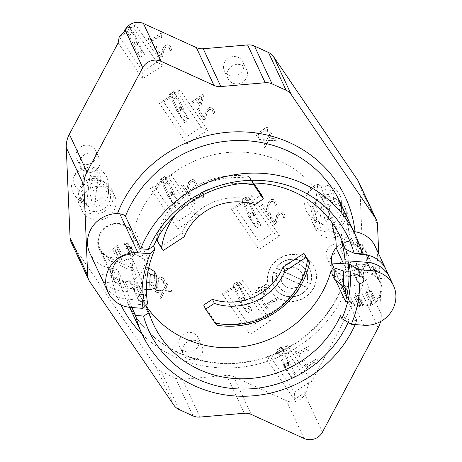 <?xml version="1.0" encoding="UTF-8"?>
<svg xmlns="http://www.w3.org/2000/svg" width="462" height="462" viewBox="0 0 462 462"><rect width="100%" height="100%" fill="white"/><g stroke="black" fill="none" stroke-linecap="round" stroke-linejoin="round"><path stroke-width="0.35" stroke-dasharray="2.31 1.73" d="M263.479 293.399L261.036 289.813L265.529 286.879L263.479 293.399L265.425 286.659L260.932 289.593L263.38 293.185M259.234 287.168L257.992 287.976L258.859 289.247L254.909 291.828L255.844 293.203L259.794 290.621L263.005 295.334L264.628 294.277L267.302 285.632L266.407 284.315L260.1 288.438L259.13 286.948L259.996 288.219L266.303 284.101L267.203 285.412L264.53 294.057L262.907 295.12L259.696 290.402L255.746 292.983L254.805 291.609L258.76 289.027L257.894 287.757L259.13 286.948M260.297 141.158L266.649 140.76L263.866 146.396L264.905 147.927L268.353 140.766L276.334 140.315L275.225 138.687L268.994 139.085L271.725 133.553L270.686 132.022L267.296 139.062L259.188 139.536L260.297 141.158L259.084 139.316L267.192 138.843L270.582 131.803L271.627 133.333L268.896 138.866L275.127 138.467L276.236 140.096L268.249 140.552L264.807 147.713L263.762 146.183L266.545 140.54L260.193 140.939M161.278 55.255L157.709 50.017L156.375 50.889L160.857 57.467L162.491 56.404L163.502 52.021C164.183 49.382 165.073 47.788 166.164 47.228L167.966 46.812L169.323 47.817L170.12 51.097L171.76 50.023L170.588 46.841C169.098 44.837 167.325 44.468 165.257 45.721L163.334 47.782L161.278 55.255L162.237 50.271L163.23 47.563L165.159 45.507C167.221 44.248 169 44.618 170.484 46.622L171.656 49.804L170.016 50.878L169.225 47.598L167.868 46.598L166.06 47.014C164.969 47.569 164.079 49.163 163.398 51.802L162.387 56.185L160.759 57.253L156.277 50.67L157.606 49.798L161.18 55.042M169.323 47.817L169.606 48.319L169.323 47.817M188.652 182.588L186.596 190.067L183.021 184.829L181.693 185.695L186.174 192.279L187.803 191.21L188.819 186.827C189.501 184.194 190.384 182.594 191.482 182.04L193.283 181.624L194.641 182.623L195.432 185.903L197.072 184.835L195.9 181.647C194.415 179.649 192.637 179.273 190.575 180.532L188.652 182.588L190.471 180.313C192.538 179.054 194.311 179.429 195.801 181.433L196.974 184.615L195.334 185.689L194.537 182.409L193.18 181.404L191.378 181.82C190.286 182.38 189.397 183.974 188.715 186.608L187.705 190.997L186.076 192.059L181.589 185.481L182.923 184.609L186.492 189.847L188.548 182.369M194.641 182.623L194.924 183.125L194.641 182.623M274.376 202.16L275.271 205.659L276.911 204.585L275.739 201.403C274.255 199.399 272.482 199.03 270.414 200.283L268.491 202.344L266.435 209.823L262.866 204.579L261.532 205.451L266.014 212.029L267.648 210.967L268.659 206.583C269.34 203.944 270.224 202.35 271.321 201.79L273.123 201.374L274.665 202.662L273.025 201.161L271.217 201.576C270.126 202.131 269.236 203.725 268.555 206.364L267.544 210.747L265.916 211.815L261.428 205.232L262.762 204.366L266.331 209.604L268.387 202.125L270.31 200.069C272.378 198.81 274.151 199.186 275.641 201.184L276.813 204.371L275.173 205.44L274.665 202.662M193.942 201.184L201.646 196.154L202.968 198.088L204.019 197.401L203.523 196.541L204.123 194.15L203.367 193.041L193.006 199.809L191.713 197.915L190.54 198.683L194.086 203.892L195.264 203.124L193.838 200.97L195.16 202.905L193.988 203.673L190.442 198.469L191.615 197.701L192.902 199.596L203.263 192.827L204.019 193.93L203.419 196.327L203.921 197.182L202.864 197.869L201.548 195.934L193.838 200.97M306.341 365.627L305.047 363.733L303.875 364.501L307.421 369.704L308.599 368.936L307.276 367.001L314.98 361.965L316.303 363.9L317.354 363.213L316.857 362.352L317.458 359.962L316.701 358.853L306.237 365.407L316.597 358.639L317.354 359.742L316.753 362.139L317.255 362.999L316.199 363.686L314.882 361.746L307.178 366.782L308.495 368.722L307.322 369.484L303.777 364.281L304.949 363.513L306.237 365.407M274.191 301.299L275.514 303.234L276.565 302.546L276.068 301.686L276.669 299.295L275.912 298.186L265.552 304.955L264.258 303.06L263.086 303.829L266.632 309.038L267.804 308.269L266.487 306.329L274.093 301.08L266.383 306.115L267.706 308.05L266.534 308.818L262.982 303.615L264.16 302.847L265.448 304.741L275.808 297.967L276.565 299.076L275.964 301.467L276.467 302.327L275.41 303.014L274.093 301.08M199.087 108.374L196.887 109.806L198.054 111.521L200.254 110.083L198.983 108.154L200.15 109.869L197.95 111.302L196.783 109.592L198.983 108.154M267.481 214.183L268.647 215.898L270.848 214.46L269.681 212.745L267.382 213.97L269.583 212.532L270.749 214.241L268.549 215.679L267.382 213.97M262.387 298.14L260.187 299.578L261.353 301.288L263.554 299.85L262.283 297.921L263.45 299.636L261.255 301.068L260.089 299.359L262.283 297.921M300.976 360.244L302.142 361.954L304.343 360.522L303.176 358.807L300.976 360.244L303.072 358.593L304.239 360.302L302.044 361.74L300.877 360.025M189.842 192.995L187.641 194.433L188.808 196.142L191.008 194.704L189.738 192.775L190.904 194.49L188.71 195.923L187.543 194.213L189.738 192.775M156.041 45.732L153.84 47.17L155.007 48.88L157.207 47.447L155.942 45.519L157.109 47.228L154.909 48.666L153.742 46.951L155.942 45.519M307.819 351.449L308.87 350.762L308.373 349.901L308.974 347.511L308.218 346.402L297.857 353.176L296.564 351.282L295.391 352.05L298.937 357.253L300.109 356.485L298.793 354.55L306.497 349.515L307.715 351.236L306.398 349.295L298.689 354.331L300.011 356.266L298.839 357.034L295.287 351.83L296.465 351.062L297.753 352.956L308.114 346.188L308.87 347.291L308.269 349.688L308.772 350.543L307.715 351.236M257.9 135.152L265.604 130.117L266.926 132.051L267.977 131.364L267.475 130.503L268.075 128.113L267.325 127.004L256.959 133.778L255.671 131.884L254.498 132.652L258.044 137.855L259.217 137.087L257.796 134.933L259.118 136.873L257.94 137.636L254.395 132.432L255.573 131.664L256.86 133.558L267.221 126.79L267.977 127.899L267.377 130.29L267.873 131.15L266.822 131.837L265.506 129.897L257.796 134.933M151.657 41.476L159.367 36.44L160.684 38.375L161.735 37.688L161.238 36.827L161.839 34.436L161.082 33.328L150.722 40.102L149.434 38.207L148.256 38.975L151.802 44.179L152.98 43.411L151.559 41.257L152.876 43.197L151.703 43.959L148.158 38.756L149.33 37.988L150.618 39.882L160.984 33.114L161.735 34.217L161.134 36.614L161.636 37.474L160.58 38.161L159.263 36.221L151.559 41.257M271.35 217.03L270.016 217.902L274.497 224.48L276.132 223.417L277.142 219.034C277.824 216.395 278.713 214.801 279.805 214.247L281.606 213.825L282.963 214.83L283.755 218.11L285.395 217.036L284.222 213.854C282.738 211.85 280.965 211.481 278.898 212.739L276.975 214.795L274.919 222.274L271.246 216.817L274.815 222.055L276.871 214.576L278.8 212.52C280.861 211.261 282.64 211.636 284.124 213.64L285.297 216.822L283.656 217.891L282.86 214.611L281.508 213.611L279.701 214.027C278.609 214.582 277.72 216.181 277.038 218.815L276.028 223.198L274.399 224.266L269.912 217.683L271.246 216.817M282.86 214.611L283.148 215.113M213.034 112.202L213.161 113.733L214.801 112.664L213.629 109.477C212.145 107.479 210.366 107.103 208.298 108.362L206.375 110.418L204.32 117.897L200.751 112.659L199.417 113.525L203.904 120.108L205.532 119.04L206.543 114.657C207.224 112.023 208.114 110.424 209.205 109.869L211.013 109.454L212.653 110.955L213.034 112.202L212.266 110.239L210.909 109.234L209.107 109.65C208.01 110.204 207.126 111.804 206.445 114.437L205.434 118.826L203.8 119.889L199.318 113.311L200.652 112.439L204.221 117.677L206.277 110.199L208.2 108.143C210.268 106.884 212.041 107.259 213.525 109.263L214.697 112.445L213.057 113.519L212.93 111.989M212.653 110.955L212.364 110.453M163.658 282.143L163.785 283.674L165.425 282.6L164.253 279.418C162.763 277.414 160.99 277.044 158.922 278.297L156.999 280.359L154.943 287.832L151.374 282.594L150.04 283.466L154.527 290.044L156.156 288.981L157.167 284.598C157.848 281.959 158.737 280.365 159.829 279.805L161.631 279.389L163.271 280.89L161.533 279.175L159.731 279.591C158.633 280.145 157.75 281.739 157.068 284.378L156.052 288.762L154.423 289.83L149.942 283.246L151.27 282.374L154.845 287.618L156.895 280.139L158.824 278.084C160.886 276.825 162.664 277.194 164.149 279.198L165.321 282.38L163.681 283.454L162.89 280.174L163.554 281.924M159.777 297.747L160.816 299.278L164.258 292.117L172.245 291.666L171.136 290.038L164.905 290.436L167.637 284.904L166.597 283.373L163.202 290.413L155.093 290.887L156.202 292.51L162.555 292.111L159.777 297.747L162.457 291.892L156.104 292.29L154.995 290.667L163.103 290.194L166.493 283.154L167.539 284.684L164.801 290.217L171.038 289.818L172.141 291.447L164.16 291.903L160.718 299.064L159.673 297.534M200.179 103.632L197.736 100.046L202.223 97.112L200.179 103.632L202.125 96.893L197.632 99.827L200.075 103.419M204.002 95.865L203.107 94.548L196.795 98.672L195.928 97.401L194.693 98.21L195.559 99.48L191.609 102.062L192.544 103.436L196.494 100.855L199.705 105.567L201.328 104.51L203.898 95.646L201.224 104.291L199.601 105.348L196.39 100.635L192.44 103.217L191.505 101.842L195.455 99.261L194.589 97.99L195.83 97.182L196.697 98.452L203.003 94.329L203.898 95.646M118.145 42.868L142.596 78.754L163.294 65.229L135.666 24.682L123.672 32.525M71.188 242.255A13.756 12.89 155 0 0 72.153 243.953L156.272 367.406A13.756 12.89 155 0 0 161.446 371.731L175.456 378.112A13.756 12.89 155 0 0 182.323 379.267L226.692 375.444A13.756 12.89 -25 0 1 233.564 376.599L286.463 400.687A13.756 12.89 155 0 0 304.833 394.329L306.248 391.672L294.248 399.514L266.62 358.968L287.318 345.443L311.775 381.329L360.556 289.969A27.506 25.785 155 0 0 363.652 276.657L359.858 186.584A13.756 12.89 155 0 0 358.731 181.941M170.992 174.717L150.294 188.242L177.922 228.788L198.62 215.263L170.992 174.717L168.757 177.795L154.701 186.983L178.13 221.367L192.192 212.179L168.757 177.795M231.3 208.934L258.928 249.48L279.625 235.955L251.998 195.409L231.3 208.934L235.701 207.669L259.136 242.059L273.192 232.871L249.763 198.487L235.701 207.669M222.274 293.878L249.902 334.424L270.599 320.899L242.972 280.353L222.274 293.878L226.68 292.613L250.109 327.004L264.166 317.816L240.737 283.431L226.68 292.613M183.599 345.934A10.314 9.667 155 0 0 183.287 354.406A10.314 9.667 155 0 0 196.72 358.812A10.314 9.667 155 0 0 201.986 345.692A10.314 9.667 155 0 0 193 340.263A10.314 9.667 155 0 0 183.599 345.934M80.885 158.605A10.314 9.667 155 0 0 80.573 167.077A10.314 9.667 155 0 0 94.005 171.483A10.314 9.667 155 0 0 99.272 158.362A10.314 9.667 155 0 0 90.286 152.934A10.314 9.667 155 0 0 80.885 158.605M330.965 257.363A10.314 9.667 155 0 0 330.648 265.835A10.314 9.667 155 0 0 344.086 270.241A10.314 9.667 155 0 0 349.347 257.12A10.314 9.667 155 0 0 340.361 251.692A10.314 9.667 155 0 0 330.965 257.363M270.339 268.226A24.757 23.204 155 0 0 269.583 288.559A24.757 23.204 155 0 0 301.83 299.128A24.757 23.204 155 0 0 314.46 267.637A24.757 23.204 155 0 0 292.896 254.614A24.757 23.204 155 0 0 270.339 268.226M207.646 130.319L180.018 89.772L159.321 103.297L186.948 143.844L207.646 130.319L201.213 127.235L177.783 92.85L163.727 102.033L187.156 136.423L201.213 127.235M228.251 70.033A10.314 9.667 155 0 0 227.933 78.505A10.314 9.667 155 0 0 241.372 82.912A10.314 9.667 155 0 0 246.633 69.791A10.314 9.667 155 0 0 237.647 64.362A10.314 9.667 155 0 0 228.251 70.033M313.923 219.906A17.879 16.759 -25 0 1 328.869 204.366A17.879 16.759 -25 0 1 347.701 213.444A17.879 16.759 -25 0 1 349.064 222.089A17.879 16.759 -25 0 1 334.118 237.63A17.879 16.759 -25 0 1 315.292 228.557A17.879 16.759 -25 0 1 313.923 219.906M115.991 204.291A17.879 16.759 -25 0 1 101.045 219.831A17.879 16.759 -25 0 1 82.219 210.753A17.879 16.759 -25 0 1 80.85 202.108A17.879 16.759 -25 0 1 95.796 186.567A17.879 16.759 -25 0 1 114.628 195.64A17.879 16.759 -25 0 1 115.991 204.291M203.678 305.03L216.118 323.279A78.396 73.481 155 0 0 308.708 260.418M253.494 183.039L249.053 176.524A78.396 73.481 155 0 0 156.456 239.385L161.238 246.402L182.143 232.738A55.018 51.565 -25 0 1 252.72 200.508L261.492 194.779M145.865 305.532A103.153 96.685 -25 0 1 139.091 293.491A103.153 96.685 -25 0 1 131.323 266.713L130.319 267.371L107.513 256.988A18.567 17.406 -25 0 1 99.22 248.845A18.567 17.406 -25 0 1 106.312 226.542A18.567 17.406 -25 0 1 130.03 228.927L134.049 229.233A103.153 96.685 -25 0 1 224.959 152.783A103.153 96.685 -25 0 1 326.08 206.312A103.153 96.685 -25 0 1 331.832 222.499M333.841 233.091L334.846 232.432L357.657 242.816A18.567 17.406 -25 0 1 365.95 250.958A18.567 17.406 -25 0 1 358.858 273.261A18.567 17.406 -25 0 1 335.141 270.876L332.051 270.64M331.797 263.034A17.879 16.759 155 0 0 332.917 266.36A17.879 16.759 155 0 0 361.665 270.149A17.879 16.759 155 0 0 365.327 251.247A17.879 16.759 155 0 0 336.232 247.811M133.616 242.094A17.879 16.759 155 0 0 132.253 233.443A17.879 16.759 155 0 0 103.5 229.654A17.879 16.759 155 0 0 99.844 248.556A17.879 16.759 155 0 0 118.676 257.634A17.879 16.759 155 0 0 133.616 242.094M163.161 250.525L161.238 246.402M156.664 239.824L156.456 239.385M182.143 232.738L184.067 236.867M252.72 200.508L254.643 204.637M335.585 280.145L332.022 272.499M335.141 270.876L349.526 301.726L345.507 301.42M131.323 266.713L132.946 270.189A103.153 96.685 -25 0 1 132.178 258.726L141.291 278.28A103.153 96.685 155 0 0 141.389 281.993A103.153 96.685 155 0 0 145.345 304.874L145.721 305.677M130.319 267.371L131.941 270.848L109.136 260.464L107.513 256.988M132.946 270.189L131.941 270.848M132.178 258.726L128.159 258.42A18.567 17.406 -25 0 1 109.136 260.464M128.159 258.42L137.278 277.974L141.291 278.28M103.505 282.282L115.835 283.223L112.185 275.398A18.567 17.406 155 0 0 129.695 281.266A18.567 17.406 155 0 0 137.278 277.974M115.835 283.223A18.567 17.406 -25 0 1 113.606 279.701A18.567 17.406 -25 0 1 130.642 254.244L131.318 255.734A1.374 1.288 155 0 0 133.657 255.902L134.69 254.533L131.046 246.714A18.567 17.406 155 0 0 126.998 246.425L130.642 254.244M134.69 254.533A18.567 17.406 -25 0 1 144.415 259.777L148.429 260.083L134.049 229.233M130.03 228.927L144.415 259.777M365.661 293.382A17.879 16.759 155 0 0 370.784 289.703A1.374 1.288 -25 0 1 369.253 290.044L368.526 289.755A1.374 1.288 155 0 0 366.609 290.887L366.441 292.313A1.374 1.288 -25 0 1 365.661 293.382L370.726 304.244A17.879 16.759 -25 0 1 364.287 306.092A1.374 1.288 -25 0 1 362.965 305.37L357.576 293.82A1.374 1.288 155 0 0 357.576 293.815A1.374 1.288 155 0 0 355.238 293.676L354.764 294.311A1.374 1.288 -25 0 1 353.286 294.86A17.879 16.759 155 0 0 359.222 295.23A1.374 1.288 -25 0 1 357.9 294.508L362.647 304.683A1.374 1.288 -25 0 1 362.647 304.683L357.576 293.82M354.764 294.311L359.829 305.174A1.374 1.288 -25 0 1 358.35 305.723A17.879 16.759 -25 0 1 347.095 296.777A17.879 16.759 -25 0 1 346.812 296.13L347.095 296.777M331.964 274.197L342.284 280.769L345.732 288.155M342.284 280.769A17.879 16.759 -25 0 1 361.873 264.905L356.953 264.599A18.567 17.406 155 0 0 349.37 267.891L345.351 267.585A103.153 96.685 155 0 0 345.258 263.871M354.62 261.377A3.436 3.222 -25 0 1 356.468 264.564L359.91 271.956A3.436 3.222 -25 0 1 356.144 275A3.436 3.222 -25 0 1 356.023 268.543A3.436 3.222 -25 0 1 359.91 271.956L365.315 272.291A17.879 16.759 -25 0 1 379.51 281.664A17.879 16.759 -25 0 1 375.849 300.566A1.374 1.288 -25 0 1 374.318 300.906L369.253 290.044M117.741 245.53A17.879 16.759 155 0 0 112.618 249.209A1.374 1.288 -25 0 1 114.149 248.868L114.876 249.151A1.374 1.288 155 0 0 116.794 248.025L116.961 246.598A1.374 1.288 -25 0 1 117.741 245.53L122.805 256.393A17.879 16.759 -25 0 1 129.245 254.545A1.374 1.288 -25 0 1 130.567 255.261A1.374 1.288 -25 0 1 130.573 255.267L125.826 245.091A1.374 1.288 155 0 0 128.165 245.235L128.644 244.6A1.374 1.288 -25 0 1 130.117 244.052A17.879 16.759 155 0 0 124.18 243.682A1.374 1.288 -25 0 1 125.502 244.398A1.374 1.288 -25 0 1 125.508 244.404M128.644 244.6L133.709 255.463A1.374 1.288 -25 0 1 135.181 254.914A17.879 16.759 -25 0 1 146.437 263.86A17.879 16.759 -25 0 1 147.805 272.482L144.358 265.096A17.879 16.759 -25 0 1 124.775 280.96L130.18 281.294L133.622 288.681A3.436 3.222 -25 0 1 137.387 285.637A3.436 3.222 -25 0 1 137.509 292.088A3.436 3.222 -25 0 1 133.622 288.681L128.217 288.346A17.879 16.759 -25 0 1 114.022 278.973A17.879 16.759 -25 0 1 117.683 260.071A1.374 1.288 -25 0 1 119.213 259.731L114.149 248.868M346.229 216.008A17.879 16.759 -25 0 1 331.283 231.549A17.879 16.759 -25 0 1 312.456 222.47A17.879 16.759 -25 0 1 321.575 199.728A17.879 16.759 -25 0 1 344.866 207.363A17.879 16.759 -25 0 1 346.229 216.008M216.118 323.279L217.025 325.236M249.053 176.524L249.965 178.476A78.396 73.481 155 0 0 158.506 236.521M252.743 183.027L249.965 178.476M147.626 303.788L146.165 300.652A103.153 96.685 -25 0 1 148.429 260.083M343.572 263.767L345.351 267.585M334.846 232.432L336.469 235.909L359.28 246.292L357.657 242.816M335.464 236.567L336.469 235.909M336.232 248.03L340.251 248.337A18.567 17.406 -25 0 1 359.28 246.292M340.251 248.337L349.37 267.891M388.808 275.739L390.43 279.215L378.095 278.274L374.451 270.455A18.567 17.406 155 0 0 356.953 264.599L356.468 264.564M378.095 278.274A18.567 17.406 -25 0 1 380.336 281.808A18.567 17.406 -25 0 1 363.294 307.259L362.624 305.769A1.374 1.288 155 0 0 360.285 305.601L359.245 306.97L355.601 299.151A18.567 17.406 155 0 0 359.65 299.434L363.294 307.259M359.245 306.97A18.567 17.406 -25 0 1 349.526 301.726M148.729 267.879L144.358 265.096M146.402 289.478L140.384 289.102L136.937 281.716L154.932 282.836A89.403 83.795 -25 0 1 154.683 271.668M134.5 289.16A2.749 2.576 155 0 0 138.288 291.666A2.749 2.576 155 0 0 138.825 287.156A2.749 2.576 155 0 0 134.5 289.16M116.961 246.598L122.026 257.461A1.374 1.288 -25 0 1 122.805 256.393M78.014 196.021A17.879 16.759 -25 0 1 92.96 180.48A17.879 16.759 -25 0 1 111.792 189.559A17.879 16.759 -25 0 1 102.668 212.301A17.879 16.759 -25 0 1 79.383 204.672A17.879 16.759 -25 0 1 78.014 196.021M122.026 257.461L121.858 258.887A1.374 1.288 -25 0 1 119.941 260.014L119.213 259.731M133.709 255.463L133.229 256.098A1.374 1.288 -25 0 1 130.89 255.954L125.502 244.398M154.932 282.836L157.161 287.612M136.937 281.716A3.436 3.222 -25 0 1 130.44 282.958A3.436 3.222 -25 0 1 130.18 281.294M90.061 175.006C90.569 176.831 99.191 177.356 98.169 175.508L94.629 205.319L91.932 202.339L89.859 191.973L92.81 167.129L96.004 168.058L98.198 175.826L94.629 205.319C95.698 206.861 87.047 206.323 86.521 204.816L90.061 175.006L87.895 167.556L84.702 166.626L81.751 191.47L83.824 201.836L86.521 204.816M92.81 167.129A13.756 12.89 -25 0 1 100.797 180.14A13.756 12.89 -25 0 1 89.859 191.973M96.004 168.058A18.567 17.406 -25 0 1 96.2 168.116A18.567 17.406 -25 0 1 108.27 183.558A18.567 17.406 -25 0 1 91.932 202.339M78.696 191.845A15.13 14.183 -25 0 1 91.337 178.696A15.13 14.183 -25 0 1 107.271 186.377A15.13 14.183 -25 0 1 108.518 191.638A15.13 14.183 -25 0 1 99.555 205.619A15.13 14.183 -25 0 1 83.079 203.499A15.13 14.183 -25 0 1 79.851 199.162A15.13 14.183 -25 0 1 78.696 191.845M83.824 201.836A18.567 17.406 -25 0 1 77.05 198.117A18.567 17.406 -25 0 1 71.668 183.812A18.567 17.406 -25 0 1 72.979 178.944A18.567 17.406 -25 0 1 87.895 167.556M80.717 196.188A15.13 14.183 -25 0 1 93.364 183.039A15.13 14.183 -25 0 1 109.298 190.719A15.13 14.183 -25 0 1 101.576 209.967A15.13 14.183 -25 0 1 81.872 203.505A15.13 14.183 -25 0 1 80.717 196.188M81.751 191.47A13.756 12.89 -25 0 1 74.734 174.85A13.756 12.89 -25 0 1 84.702 166.626M112.185 275.398L99.861 274.457M131.843 307.519L130.065 303.707A117.596 110.222 -25 0 1 127.835 291.707L123.123 291.349A28.881 27.073 -25 0 1 101.49 277.951M130.065 303.707L145.345 304.874M359.436 272.349A2.749 2.576 155 0 0 355.648 269.837A2.749 2.576 155 0 0 355.111 274.347A2.749 2.576 155 0 0 359.436 272.349M366.441 292.313L371.506 303.176A1.374 1.288 -25 0 1 370.726 304.244M371.506 303.176L371.673 301.75A1.374 1.288 -25 0 1 373.591 300.618L374.318 300.906M348.885 271.269L353.153 271.535L349.705 264.149A3.436 3.222 -25 0 1 352.373 261.203M359.829 305.174L360.302 304.539A1.374 1.288 -25 0 1 362.641 304.677L357.576 293.815M348.244 264.056L349.705 264.149M323.134 192.804L320.969 185.354L317.775 184.425L314.824 209.274L316.897 219.641L319.594 222.62C320.137 224.128 328.765 224.659 327.702 223.123L325.005 220.143L322.932 209.777L325.883 184.933L329.077 185.863L331.277 193.63L327.754 223.273L331.242 193.307C332.282 195.166 323.631 194.623 323.134 192.804L319.594 222.62M314.824 209.274A13.756 12.89 -25 0 1 307.808 192.654A13.756 12.89 -25 0 1 317.775 184.425M316.897 219.641A18.567 17.406 -25 0 1 310.123 215.921A18.567 17.406 -25 0 1 306.052 196.743A18.567 17.406 -25 0 1 320.969 185.354M341.499 211.498A15.13 14.183 -25 0 1 331.629 223.851A15.13 14.183 -25 0 1 316.152 221.304A15.13 14.183 -25 0 1 312.924 216.967A15.13 14.183 -25 0 1 320.64 197.719A15.13 14.183 -25 0 1 340.344 204.175A15.13 14.183 -25 0 1 341.591 209.442A15.13 14.183 -25 0 1 341.499 211.498M329.077 185.863A18.567 17.406 -25 0 1 329.273 185.92A18.567 17.406 -25 0 1 341.343 201.363A18.567 17.406 -25 0 1 341.233 203.886A18.567 17.406 -25 0 1 325.005 220.143M343.526 215.841A15.13 14.183 -25 0 1 330.879 228.99A15.13 14.183 -25 0 1 314.945 221.31A15.13 14.183 -25 0 1 322.667 202.061A15.13 14.183 -25 0 1 342.371 208.524A15.13 14.183 -25 0 1 343.526 215.841M325.883 184.933A13.756 12.89 -25 0 1 333.87 197.938A13.756 12.89 -25 0 1 322.932 209.777M374.451 270.455L385.649 271.31M362.046 253.886L356.577 242.157A117.596 110.222 -25 0 1 358.743 253.632M356.577 242.157L341.297 240.991M175.693 214.414A74.428 69.762 -25 0 1 241.978 183.506M286.538 264.293A2.477 2.322 155 0 0 285.152 267.498A2.477 2.322 155 0 0 288.253 268.607A10.892 10.21 -25 0 1 301.894 273.498A10.892 10.21 -25 0 1 302.454 280.197L275.953 268.133A19.808 18.561 -25 0 1 293.947 259.332A19.808 18.561 -25 0 1 309.973 269.727A19.808 18.561 -25 0 1 310.372 283.801L306.866 282.207A15.847 14.853 155 0 0 306.381 271.402A15.847 14.853 155 0 0 286.538 264.293L286.434 264.079A15.847 14.853 -25 0 1 306.283 271.188A15.847 14.853 -25 0 1 306.768 281.993L310.268 283.587A19.808 18.561 155 0 0 309.875 269.513A19.808 18.561 155 0 0 293.844 259.113A19.808 18.561 155 0 0 275.849 267.914L302.35 279.978A10.892 10.21 155 0 0 301.796 273.279A10.892 10.21 155 0 0 288.149 268.393A2.477 2.322 -25 0 1 285.048 267.279A2.477 2.322 -25 0 1 286.434 264.079M380.567 321.552A27.506 25.785 155 0 0 381.277 314.46L378.73 253.95M311.775 381.329L308.778 383.033L306.248 391.672M175.808 109.737L184.534 122.54L189.131 119.537L180.405 106.728L175.808 109.737L177.691 112.226L169.387 94.41L170.27 94.161L173.573 99.007L173.533 100.491L169.387 94.41L173.989 91.407L178.13 97.488L186.434 115.304L189.131 119.537M186.948 143.844L187.156 136.423M159.321 103.297L163.727 102.033M180.018 89.772L177.783 92.85M142.804 71.333L156.866 62.145L133.437 27.76L119.375 36.943L142.804 71.333L142.596 78.754M131.456 44.647L140.182 57.45L144.785 54.447L136.059 41.644L131.433 44.56L133.368 47.222L125.196 29.666M135.666 24.682L133.437 27.76M163.294 65.229L156.866 62.145M271.027 357.704L294.456 392.094L308.518 382.906L285.089 348.521L271.027 357.704L266.62 358.968M283.108 365.407L291.834 378.211L296.437 375.208L287.711 362.399L283.108 365.407L284.996 367.896L276.692 350.081L277.57 349.832L280.873 354.683L280.832 356.167L276.692 350.081L281.289 347.077L285.435 353.159L293.74 370.974L296.437 375.208M287.318 345.443L285.089 348.521M294.248 399.514L294.456 392.094M238.762 300.317L247.488 313.121L252.085 310.118L243.358 297.314L238.762 300.317L240.644 302.812L232.34 284.996L233.218 284.742L236.527 289.593L236.486 291.077L232.34 284.996L236.937 281.987L241.083 288.069L249.388 305.884L252.085 310.118M242.972 280.353L240.737 283.431M270.599 320.899L264.166 317.816M249.902 334.424L250.109 327.004M247.788 215.373L256.508 228.176L261.111 225.173L252.385 212.364L247.788 215.373L249.671 217.862L241.366 200.046L242.244 199.798L245.547 204.643L245.507 206.127L241.366 200.046L245.963 197.043L250.109 203.124L258.414 220.94L261.111 225.173M279.625 235.955L273.192 232.871M258.928 249.48L259.136 242.059M251.998 195.409L249.763 198.487M166.782 194.681L175.508 207.484L180.105 204.481L171.385 191.678L166.782 194.681L168.67 197.176L160.36 179.36L161.244 179.106L164.547 183.957L164.507 185.441L160.36 179.36L164.963 176.351L169.104 182.432L177.414 200.248L180.105 204.481M150.294 188.242L154.701 186.983M198.62 215.263L192.192 212.179M177.922 228.788L178.13 221.367M179.955 338.115A10.314 9.667 155 0 0 179.637 346.587A10.314 9.667 155 0 0 193.076 350.987A10.314 9.667 155 0 0 198.337 337.866A10.314 9.667 155 0 0 189.351 332.438A10.314 9.667 155 0 0 179.955 338.115M77.241 150.785A10.314 9.667 155 0 0 76.923 159.257A10.314 9.667 155 0 0 90.361 163.663A10.314 9.667 155 0 0 95.622 150.537A10.314 9.667 155 0 0 86.637 145.114A10.314 9.667 155 0 0 77.241 150.785M224.601 62.214A10.314 9.667 155 0 0 224.289 70.686A10.314 9.667 155 0 0 237.722 75.092A10.314 9.667 155 0 0 242.989 61.966A10.314 9.667 155 0 0 234.003 56.543A10.314 9.667 155 0 0 224.601 62.214M327.315 249.544A10.314 9.667 155 0 0 327.004 258.015A10.314 9.667 155 0 0 340.436 262.422A10.314 9.667 155 0 0 345.703 249.295A10.314 9.667 155 0 0 336.717 243.872A10.314 9.667 155 0 0 327.315 249.544M273.677 272.395L277.177 273.989A15.847 14.853 155 0 0 277.662 284.794A15.847 14.853 155 0 0 297.511 291.903A2.477 2.322 155 0 0 298.897 288.698A2.477 2.322 155 0 0 295.796 287.589A10.892 10.21 -25 0 1 282.149 282.704A10.892 10.21 -25 0 1 281.595 275.999L308.096 288.069A19.808 18.561 -25 0 1 290.101 296.87A19.808 18.561 -25 0 1 274.07 286.469A19.808 18.561 -25 0 1 273.677 272.395L273.573 272.176A19.808 18.561 155 0 0 273.972 286.249A19.808 18.561 155 0 0 289.997 296.65A19.808 18.561 155 0 0 307.992 287.849L281.491 275.785A10.892 10.21 155 0 0 282.051 282.484A10.892 10.21 155 0 0 295.697 287.37A2.477 2.322 -25 0 1 298.798 288.484A2.477 2.322 -25 0 1 297.407 291.684A15.847 14.853 -25 0 1 277.564 284.575A15.847 14.853 -25 0 1 277.079 273.77L273.573 272.176M270.241 268.012A24.757 23.204 155 0 0 269.485 288.346A24.757 23.204 155 0 0 301.726 298.914A24.757 23.204 155 0 0 314.362 267.417A24.757 23.204 155 0 0 292.798 254.395A24.757 23.204 155 0 0 270.241 268.012M136.059 41.644L137.942 44.133L129.637 26.317L133.784 32.398L142.088 50.214L144.785 54.447M140.182 57.45L137.485 53.222L129.181 35.407L133.784 32.398L132.496 31.786L129.193 26.935L129.637 26.317L125.635 28.933M129.193 26.935L125.918 29.071L129.221 33.922L129.181 35.407L125.04 29.325L125.918 29.071M132.496 31.786L129.221 33.922M180.405 106.728L182.294 109.223L173.989 91.407L170.27 94.161M184.534 122.54L181.837 118.307L173.533 100.491L178.13 97.488L176.842 96.87L173.573 99.007M176.842 96.87L173.539 92.025M252.385 212.364L254.267 214.859L245.963 197.043L242.244 199.798M256.508 228.176L253.817 223.943L245.507 206.127L250.109 203.124L248.822 202.506L245.547 204.643M248.822 202.506L245.518 197.655M171.385 191.678L173.267 194.167L164.963 176.351L161.244 179.106M175.508 207.484L172.811 203.257L164.507 185.441L169.104 182.432L167.822 181.82L164.547 183.957M167.822 181.82L164.512 176.969M243.358 297.314L245.247 299.803L236.937 281.987L233.218 284.742M247.488 313.121L244.791 308.893L236.486 291.077L241.083 288.069L239.795 287.456L236.527 289.593M239.795 287.456L236.492 282.605M287.711 362.399L289.593 364.893L281.289 347.077L277.57 349.832M291.834 378.211L289.137 373.983L280.832 356.167L285.435 353.159L284.147 352.541L280.873 354.683M284.147 352.541L280.844 347.695M375.3 246.598A28.881 27.073 -25 0 1 347.719 286.209L345.512 286.238C342.729 286.371 341.476 286.937 341.753 287.936A117.596 110.222 -25 0 1 235.643 363.398A117.596 110.222 -25 0 1 127.015 301.767C142.937 333.893 169.294 353.759 206.081 361.371C231.156 365.742 255.59 362.572 279.389 351.859C308.737 337.849 329.516 316.36 341.724 287.399L356.947 320.524A117.596 110.222 -25 0 1 355.209 324.578M356.947 320.524L349.272 319.935A110.031 103.13 -25 0 1 348.186 322.407M349.272 319.935L340.511 315.638M104.256 284.055A28.881 27.073 155 0 0 126.767 299.168L146.165 300.652M358.564 269.687A3.436 3.222 155 0 0 353.869 274.099A3.436 3.222 155 0 0 359.598 274.613A3.436 3.222 155 0 0 358.564 269.687M136.186 293.555A3.436 3.222 155 0 0 140.881 289.143A3.436 3.222 155 0 0 135.152 288.635A3.436 3.222 155 0 0 136.186 293.555M358.807 254.152L349.081 233.298C348.81 232.299 350.063 231.733 352.841 231.601L360.244 247.482M353.811 231.612L352.841 231.601M349.012 233.067L349.081 233.298A117.596 110.222 -25 0 0 340.182 202.379C344.71 212.116 347.655 222.343 349.012 233.067M127.835 291.707L118.11 270.853C117.44 269.825 115.552 269.017 112.439 268.434L110.141 268.058A28.881 27.073 -25 0 1 89.871 253.205M390.43 279.215A28.881 27.073 155 0 0 389.685 277.448M359.65 299.434L358.974 297.95A1.374 1.288 155 0 0 356.635 297.782L355.601 299.151M126.998 246.425L127.668 247.915A1.374 1.288 155 0 0 130.007 248.082L131.046 246.714M359.222 295.23L364.287 306.092M358.35 305.723L353.286 294.86M361.873 264.905L365.315 272.291M370.784 289.703L375.849 300.566M124.18 243.682L129.245 254.545M135.181 254.914L130.117 244.052M124.775 280.96L128.217 288.346M112.618 249.209L117.683 260.071M119.941 260.014L114.876 249.151M130.89 255.954L125.826 245.091L130.89 255.954M133.229 256.098L128.165 245.235M121.858 258.887L116.794 248.025M373.591 300.618L368.526 289.755M360.302 304.539L355.238 293.676M371.673 301.75L366.609 290.887M173.897 405.209L156.272 367.406M89.784 281.756L72.153 243.953M377.483 224.388L359.858 186.584M381.277 314.46L363.652 276.657M378.182 327.772L360.556 289.969M322.459 432.132L304.833 394.329M304.088 438.49L286.463 400.687M251.189 414.402L233.564 376.599M244.317 413.247L226.692 375.444M199.948 417.071L182.323 379.267M193.081 415.916L175.456 378.112M179.071 409.534L161.446 371.731M136.585 42.273L131.982 45.276M137.416 43.503L132.819 46.506M137.942 44.133L133.345 47.136M142.088 50.214L137.485 53.222M143.018 51.715L138.415 54.724M143.855 52.945L139.253 55.948M180.931 107.363L176.334 110.366M181.768 108.587L177.171 111.596M182.294 109.223L177.691 112.226M186.434 115.304L181.837 118.307M187.364 116.805L182.767 119.808M188.201 118.035L183.605 121.038M252.91 212.999L248.308 216.002M253.748 214.224L249.145 217.232M254.267 214.859L249.671 217.862M258.414 220.94L253.817 223.943M259.344 222.441L254.747 225.444M260.181 223.672L255.578 226.675M171.904 192.308L167.308 195.316M172.742 193.538L168.145 196.541M173.267 194.167L168.67 197.176M177.414 200.248L172.811 203.257M178.344 201.75L173.741 204.758M179.175 202.98L174.578 205.983M243.884 297.944L239.287 300.953M244.721 299.174L240.119 302.177M245.247 299.803L240.644 302.812M249.388 305.884L244.791 308.893M250.317 307.386L245.72 310.395M251.155 308.616L246.558 311.619M288.236 363.034L283.633 366.037M289.068 364.258L284.471 367.267M289.593 364.893L284.996 367.896M293.74 370.974L289.137 373.983M294.669 372.476L290.067 375.485M295.507 373.706L290.904 376.709M126.767 299.168L130.619 307.426M110.141 268.058A124.474 116.667 155 0 0 120.946 304.949M142.163 334.257A124.474 116.667 155 0 0 347.719 286.209M129.608 307.334L127.015 301.767A117.596 110.222 -25 0 1 118.11 270.853M358.968 297.932L362.618 305.757L358.974 297.95M360.285 305.601L356.635 297.782M133.657 255.902L130.007 248.082M345.512 286.238L363.692 325.231M112.439 268.434L123.123 291.349M153.546 324.491L139.091 293.491M99.22 248.845L113.606 279.701M379.51 281.664L365.327 251.247M341.764 285.337L332.917 266.36M146.437 263.86L132.253 233.443M114.022 278.973L99.844 248.556M347.701 213.444L344.866 207.363M315.292 228.557L312.456 222.47M340.529 237.312L326.08 206.312M365.95 250.958L380.336 281.808M114.628 195.64L111.792 189.559M82.219 210.753L79.383 204.672M130.44 282.958L133.888 290.344M95.432 167.885L96.2 168.116M108.518 191.638L108.27 183.558M83.079 203.499L77.05 198.117M109.298 190.719L107.271 186.377M81.872 203.505L79.851 199.162M74.734 174.85L72.979 178.944M356.202 262.901L359.644 270.293M307.808 192.654L306.052 196.743M341.591 209.442L341.343 201.363M316.152 221.304L310.123 215.921M342.371 208.524L340.344 204.175M314.945 221.31L312.924 216.967M328.505 185.684L329.273 185.92M201.986 345.692L198.337 337.866M183.287 354.406L179.637 346.587M99.272 158.362L95.622 150.537M80.573 167.077L76.923 159.257M246.633 69.791L242.989 61.966M227.933 78.505L224.289 70.686M349.347 257.12L345.703 249.295M330.648 265.835L327.004 258.015M136.03 41.557L131.433 44.56M137.971 44.219L133.368 47.222M180.382 106.647L175.785 109.65M182.317 109.303L177.72 112.312M252.362 212.283L247.759 215.286M254.296 214.94L249.694 217.948M171.356 191.591L166.759 194.594M173.29 194.254L168.694 197.257M243.335 297.228L238.733 300.231M245.27 299.89L240.673 302.893M287.682 362.318L283.085 365.321M289.622 364.98L285.019 367.983M363.542 278.58L360.1 271.194M356.427 279.591L353.869 274.099M143.48 294.716L140.881 289.143M138.092 299.434L134.65 292.048"/><path stroke-width="0.69" d="M378.73 253.95L377.483 224.388A13.756 12.89 155 0 0 376.357 219.745L358.731 181.941A13.756 12.89 155 0 0 357.761 180.244L273.648 56.791A13.756 12.89 155 0 0 268.474 52.466L254.464 46.084A13.756 12.89 155 0 0 247.597 44.929L203.228 48.753A13.756 12.89 -25 0 1 196.356 47.598L143.457 23.51A13.756 12.89 155 0 0 125.087 29.868L123.672 32.525L119.196 36.995L118.145 42.868L69.364 134.228A27.506 25.785 155 0 0 66.268 147.54L70.062 237.612A13.756 12.89 155 0 0 71.188 242.255L88.814 280.059A13.756 12.89 155 0 0 89.784 281.756L173.897 405.209A13.756 12.89 155 0 0 179.071 409.534L193.081 415.916A13.756 12.89 155 0 0 199.948 417.071L244.317 413.247A13.756 12.89 -25 0 1 251.189 414.402L304.088 438.49A13.756 12.89 155 0 0 322.459 432.132L378.182 327.772A27.506 25.785 155 0 0 380.567 321.552M303.932 253.401L307.478 259.91A74.428 69.762 -25 0 1 215.015 322.967L217.025 325.236A78.396 73.481 155 0 0 309.621 262.376L303.932 253.401L283.027 267.065A55.018 51.565 -25 0 1 212.451 299.295L203.678 305.03L205.602 309.153L214.374 303.424A55.018 51.565 155 0 0 284.95 271.188L283.027 267.065M241.978 183.506A74.428 69.762 -25 0 1 254.008 185.089L263.415 198.903L261.492 194.779L253.494 183.039M332.051 270.64L331.121 270.57A103.153 96.685 -25 0 1 247.459 345.905A103.153 96.685 -25 0 1 145.865 305.532M331.832 222.499A103.153 96.685 -25 0 1 333.841 233.091L335.464 236.567A103.153 96.685 -25 0 1 336.232 248.03L343.572 263.767M336.232 247.811A17.879 16.759 155 0 0 331.549 257.709A17.879 16.759 155 0 0 331.797 263.034M376.357 219.745A13.756 12.89 155 0 0 375.387 218.047L291.274 94.595A13.756 12.89 155 0 0 286.099 90.269L272.089 83.888A13.756 12.89 155 0 0 265.223 82.733L220.853 86.556A13.756 12.89 -25 0 1 213.981 85.401L161.082 61.313A13.756 12.89 155 0 0 142.712 67.671L86.989 172.031A27.506 25.785 155 0 0 83.893 185.343L87.688 275.416A13.756 12.89 155 0 0 88.814 280.059M309.621 262.376L307.478 259.91M284.95 271.188L305.856 257.53M212.451 299.295L214.374 303.424M263.415 198.903L254.643 204.637A55.018 51.565 155 0 0 184.067 236.867L163.161 250.525L161.544 248.152A74.428 69.762 -25 0 1 175.693 214.414M158.506 236.521A78.396 73.481 155 0 0 157.369 241.343L161.544 248.152M157.369 241.343L156.664 239.824M359.413 276.975L356.895 276.957L356.248 277.662L356.162 278.702L356.953 280.555L359.65 283.246A3.436 3.222 -25 0 0 363.542 278.58A3.436 3.222 -25 0 0 359.413 276.975A110.031 103.13 155 0 0 358.633 269.646L349.237 263.993L347.776 260.851A103.153 96.685 -25 0 1 345.507 301.42L335.585 280.145M332.022 272.499L331.121 270.57M349.237 263.993A103.153 96.685 -25 0 1 341.903 318.63L351.299 324.284A110.031 103.13 155 0 0 359.65 283.246M145.721 305.677L149.064 312.843A103.153 96.685 -25 0 0 153.546 324.491A103.153 96.685 -25 0 0 247.014 378.655A103.153 96.685 -25 0 0 340.511 315.638L341.903 318.63M341.764 285.337L346.806 296.154A17.879 16.759 -25 0 1 345.732 288.155L343.185 286.538A97.655 91.528 155 0 0 343.422 270.928L348.885 271.269M215.015 322.967L205.602 309.153M254.008 185.089L252.743 183.027M142.221 301.045A110.031 103.13 155 0 0 143.006 308.373L147.626 303.788A103.153 96.685 -25 0 1 154.961 249.151L150.335 253.736A110.031 103.13 155 0 0 141.99 294.773A3.436 3.222 -25 0 0 138.092 299.434A3.436 3.222 -25 0 0 142.221 301.045L143.393 298.163L143.694 295.495L143.289 294.479L141.99 294.773M101.49 277.951A28.881 27.073 -25 0 1 100.606 276.236L89.871 253.205A28.881 27.073 -25 0 1 117.452 213.594L119.768 213.796C122.886 214.385 124.775 215.188 125.445 216.216L140.639 248.804L148.308 249.388L153.563 246.159L154.961 249.151M153.563 246.159A103.153 96.685 -25 0 1 247.06 183.148A103.153 96.685 -25 0 1 340.529 237.312A103.153 96.685 -25 0 1 345.016 248.954L354.083 253.28L362.046 253.886A117.596 110.222 -25 0 0 355.376 234.967L340.182 202.379A117.596 110.222 -25 0 0 231.554 140.754A117.596 110.222 -25 0 0 125.445 216.216M343.422 270.928L333.939 267.81A89.403 83.795 -25 0 1 334.188 278.973L331.964 274.197A89.403 83.795 -25 0 0 331.716 263.028L345.258 263.871A103.153 96.685 155 0 0 341.297 240.991L345.016 248.954M147.811 272.488L150.346 274.099A97.655 91.528 155 0 0 150.115 289.709L157.161 287.612A89.403 83.795 -25 0 1 156.913 276.449L154.683 271.668L148.729 267.879M150.115 289.709L146.402 289.478M156.913 276.449L150.346 274.099M100.606 276.236A28.881 27.073 -25 0 1 99.861 274.457L103.505 282.282A28.881 27.073 155 0 0 104.256 284.055L108.102 292.313A28.881 27.073 -25 0 1 111.429 264.766A28.881 27.073 -25 0 1 137.947 252.789L150.335 253.736M334.188 278.973L343.185 286.538M331.716 263.028L333.939 267.81M345.258 263.871L348.244 264.056M352.373 261.203A3.436 3.222 -25 0 1 354.62 261.377M385.649 271.31L386.781 271.396L388.808 275.739M358.743 253.632A117.596 110.222 -25 0 1 358.807 254.152L363.525 254.516A28.881 27.073 -25 0 1 386.036 269.629A28.881 27.073 -25 0 1 386.781 271.396M125.635 28.933L125.04 29.325L125.196 29.666M348.186 322.407A110.031 103.13 -25 0 1 239.888 389.004A110.031 103.13 -25 0 1 143.497 316.048L135.539 315.442L131.843 307.519M355.209 324.578A117.596 110.222 -25 0 1 248.591 396.107A117.596 110.222 -25 0 1 142.209 334.355A117.596 110.222 -25 0 1 135.539 315.442M149.064 312.843L143.497 316.048M140.639 248.804A117.596 110.222 -25 0 1 246.748 173.342A117.596 110.222 -25 0 1 355.376 234.967M148.308 249.388A110.031 103.13 -25 0 1 256.323 180.284A110.031 103.13 -25 0 1 354.083 253.28M143.006 308.373L130.619 307.426A28.881 27.073 -25 0 1 108.102 292.313M358.633 269.646L371.021 270.593A28.881 27.073 -25 0 1 393.532 285.707A28.881 27.073 -25 0 1 390.205 313.248A28.881 27.073 -25 0 1 363.692 325.231L351.299 324.284M393.532 285.707L389.685 277.448A28.881 27.073 155 0 0 367.169 262.335L347.776 260.851M386.036 269.629L375.3 246.598A28.881 27.073 -25 0 0 355.024 231.745L353.811 231.612M86.989 172.031L69.364 134.228M142.712 67.671L125.087 29.868M87.688 275.416L70.062 237.612M83.893 185.343L66.268 147.54M161.082 61.313L143.457 23.51M213.981 85.401L196.356 47.598M220.853 86.556L203.228 48.753M265.223 82.733L247.597 44.929M272.089 83.888L254.464 46.084M286.099 90.269L268.474 52.466M291.274 94.595L273.648 56.791M375.387 218.047L357.761 180.244M367.169 262.335L371.021 270.593M355.024 231.745A124.474 116.667 155 0 0 248.383 132.172A124.474 116.667 155 0 0 117.452 213.594M120.946 304.949A124.474 116.667 155 0 0 142.163 334.257M119.768 213.796L137.947 252.789M360.244 247.482L363.525 254.516M142.209 334.355L129.608 307.334"/></g></svg>
